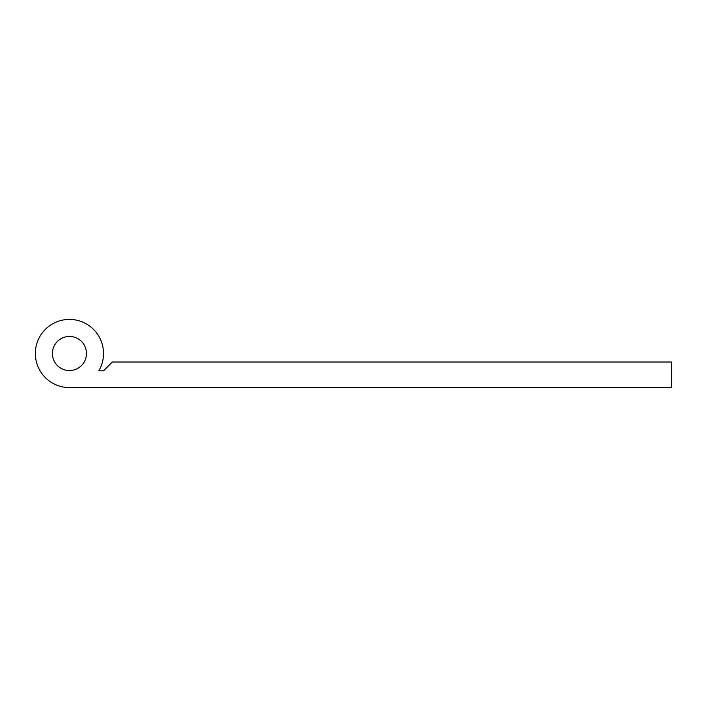 <?xml version="1.0" encoding="UTF-8"?>
<svg xmlns="http://www.w3.org/2000/svg" width="707" height="707" viewBox="0 0 707 707"><rect width="100%" height="100%" fill="white"/><g stroke="black" fill="none" stroke-linecap="round" stroke-linejoin="round"><path stroke-width="1.06" d="M52.398 353.5A17.048 17.048 0 0 0 69.436 370.548A17.048 17.048 0 0 0 86.484 353.5A17.048 17.048 0 0 0 69.436 336.452A17.048 17.048 0 0 0 52.398 353.5M103.522 353.5A34.086 34.086 0 0 0 69.436 319.414A34.086 34.086 0 0 0 35.35 353.5A34.086 34.086 0 0 0 69.436 387.586L671.65 387.586L671.65 362.019L112.333 362.019L103.522 370.83L98.794 370.83A34.086 34.086 0 0 0 103.522 353.5"/></g></svg>
